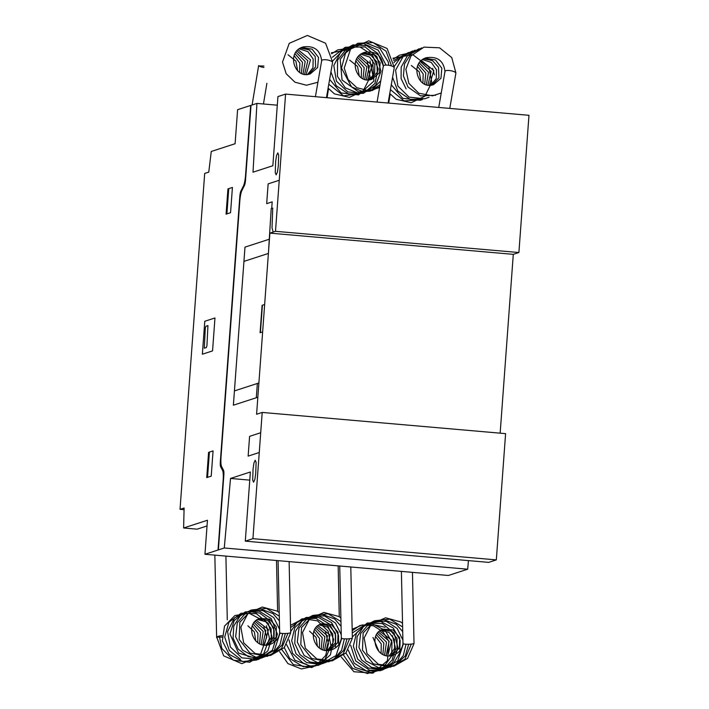 <?xml version="1.0" encoding="UTF-8"?>
<svg xmlns="http://www.w3.org/2000/svg" width="709" height="709" viewBox="0 0 709 709"><rect width="100%" height="100%" fill="white"/><g stroke="black" fill="none" stroke-linecap="round" stroke-linejoin="round"><path stroke-width="1.06" d="M455.736 72.761L455.736 72.761A5.406 1.028 -177 0 0 455.834 72.584A5.406 1.028 -177 0 0 454.389 71.804M394.071 67.39A5.406 1.028 -177 0 0 394.08 67.39A5.406 1.028 -177 0 0 394.177 67.204A5.406 1.028 -177 0 0 392.733 66.424M332.415 62.011L332.415 62.011A5.406 1.028 -177 0 0 332.512 61.834A5.406 1.028 -177 0 0 331.076 61.054M258.918 65.946L263.908 66.017M289.857 633.013L288.944 633.19M216.91 637.09L222.023 637.152M351.513 638.384L350.609 638.57M413.179 643.763L412.266 643.94M315.416 96.699L321.682 60.611A5.521 1.622 9.8 0 1 321.806 60.345A5.521 1.622 9.8 0 1 327.868 60.043A5.521 1.622 9.8 0 1 332.556 62.498L326.45 97.656M252.103 104.976L258.652 65.538A5.521 1.063 9.4 0 0 258.705 65.742A5.521 1.063 9.4 0 0 263.916 67.488M377.073 102.069L383.339 65.981A5.521 1.622 9.8 0 1 383.472 65.715A5.521 1.622 9.8 0 1 389.533 65.423A5.521 1.622 9.8 0 1 394.213 67.869L388.107 103.035M438.738 107.449L444.995 71.361A5.521 1.622 9.8 0 1 445.128 71.095A5.521 1.622 9.8 0 1 451.19 70.794A5.521 1.622 9.8 0 1 455.869 73.249L449.772 108.406M278.07 560.642L279.656 632.8A5.521 0.815 -1.3 0 0 279.763 632.951A5.521 0.815 -1.3 0 0 285.718 633.483A5.521 0.815 -1.3 0 0 290.69 632.552L289.13 561.599M214.845 555.129L216.635 637.683A5.521 1.852 -1.2 0 1 216.732 637.329A5.521 1.852 -1.2 0 1 222.05 635.716M339.735 566.012L341.321 638.171A5.521 0.815 -1.3 0 0 341.419 638.322A5.521 0.815 -1.3 0 0 347.375 638.853A5.521 0.815 -1.3 0 0 352.355 637.932L350.795 566.978M401.391 571.392L402.978 643.55A5.521 0.815 -1.3 0 0 403.084 643.701A5.521 0.815 -1.3 0 0 409.04 644.233A5.521 0.815 -1.3 0 0 414.012 643.302L412.452 572.349M180.024 509.337L204.688 173.43L208.765 172.11L211.264 151.469L235.104 143.723L237.604 109.691L256.924 103.417L253.016 172.19L272.85 165.738L277.928 96.584L285.576 94.093L275.5 231.311L269.89 233.128L256.596 414.251L262.197 412.434L252.927 538.672L245.287 541.153L250.366 471.999L230.522 478.451L224.274 547.986L204.954 554.27L207.453 520.238L183.622 527.992L184.101 508.007L180.024 509.337L184.056 509.682M183.622 527.992L197.137 529.171L207.037 525.954M277.299 105.189L256.924 103.417M500.155 433.172L513.289 254.345L518.899 252.528L528.976 115.31L285.576 94.093M518.899 252.528L275.5 231.311M511.801 274.658L513.289 254.345L269.89 233.128M245.287 541.153L488.678 562.37L496.327 559.888L505.597 433.642L262.197 412.434M496.327 559.888L252.927 538.672M249.763 480.126L230.522 478.451M204.954 554.27L448.354 575.486L467.674 569.203L224.274 547.986M467.674 569.203L468.445 560.606M220.623 466.717A5.849 1.046 95 0 1 220.331 461.781L239.819 196.455A5.849 1.046 95 0 1 240.865 191.084L243.462 185.9A11.052 1.985 95 0 0 245.562 175.141L250.667 105.65M218.39 549.697L223.849 475.26A5.53 0.993 95 0 0 223.557 470.324L221.616 466.611A11.025 1.976 95 0 1 221.031 456.729L239.793 201.285A11.025 1.976 95 0 1 241.893 190.535L244.49 185.35A5.53 0.993 95 0 0 245.536 179.98L251.004 105.544M220.623 466.726L222.564 470.43A11.052 1.985 95 0 1 223.149 480.312L218.044 549.803M250.259 112.545L250.782 105.411M204.777 321.274L202.357 354.208L212.558 350.893L214.969 317.96L204.777 321.274M204.289 348.216L206.328 347.561L206.931 345.708L207.941 325.599L205.902 326.264L205.309 328.107L204.289 348.216M226.074 214.162L230.567 212.7L232.419 187.46L227.935 188.913L226.074 214.162M228.75 188.647L226.898 213.896M213.072 450.906L208.588 452.369L206.727 477.609L211.22 476.156L213.072 450.906M209.403 452.103L207.551 477.343M218.133 549.98L218.656 542.846M279.249 180.263L268.135 183.879L266.681 203.643L272.194 201.852L271.707 208.437M269.447 239.172L244.986 247.122L233.376 405.193L257.846 397.235M273.178 232.065L272.017 227.881L272.726 208.1L271.201 208.597L268.401 253.441L243.931 261.391M278.3 166.11L278.681 154.943L277.777 152.887L276.519 155.643L275.641 161.617L275.26 172.774L276.164 174.839L277.423 172.074L278.3 166.11M264.652 304.489L262.108 305.313L260.088 332.751L262.64 331.927M260.398 332.654L262.41 305.216M256.312 397.74L257.358 383.472M258.891 382.966L234.422 390.925M260.708 432.738L249.595 436.354L248.141 456.109L259.255 452.502M255.727 473.47L256.109 462.303L255.205 460.247L253.946 463.004L253.069 468.977L252.688 480.135L253.592 482.2L254.85 479.435L255.727 473.47M445.03 72.017C443.79 60.877 437.568 56.108 426.393 57.704C408.863 62.64 418.124 90.743 433.66 84.566L440.963 78.265L441.831 68.197L435.468 59.946L425.081 58.2M432.304 84.92L438.951 77.653L438.508 67.258L432.534 60.646L423.822 58.829M430.912 85.124L436.283 78.557L436.487 69.792L431.294 62.427L422.608 59.6M429.459 85.169L433.819 70.599L421.447 60.522M427.944 85.027L431.161 71.423L420.331 61.612M426.366 84.681L428.493 72.247L419.285 62.906M424.709 84.079L425.834 73.071L418.319 64.448M422.927 83.121L423.176 73.904L417.468 66.336M420.969 81.588L419.223 71.857L411.335 65.494M392.981 58.209L412.735 54.646L428.83 66.868L431.799 82.306L424.939 96.176L411.131 102.752L396.109 99.26L389.764 93.499M393.265 59.148L399.522 55.196L408.774 53.104M432.641 68.374L434.449 74.932M421.049 99.863L404.059 100.873L390.437 89.644M393.619 60.549L408.579 52.493M422.431 99.552L420.215 100.297L402.783 98.338L391.279 84.788M393.991 62.649L394.798 61.497L411.229 51.633M425.054 98.693L410.298 99.437L397.846 91.08L392.573 77.299M394.204 66.549L401.347 56.454L412.496 51.013M429.016 97.275L424.576 98.808L409.049 97.106L397.82 85.993L395.595 70.156L403.394 56.117L415.137 50.153M406.124 88.909L401.09 78.584L401.188 67.08L407.622 55.435L419.099 48.744M435.654 95.245L420.526 95.883L407.976 87.021L403.403 75.881L404.538 63.828L411.14 53.724L421.74 47.884M441.246 92.985L432.561 95.83L418.815 93.234L408.792 83.254L405.858 69.26L411.043 55.869L423.982 47.131L439.553 47.804L451.739 57.562L455.834 72.584M383.374 66.646C382.124 55.506 375.912 50.729 364.727 52.333C347.206 57.261 356.459 85.372 371.995 79.195L379.297 72.894L380.166 62.826L373.803 54.566L363.425 52.829M370.639 79.55L377.285 72.274L376.851 61.878L370.878 55.267L362.166 53.459M369.247 79.754L374.618 73.187L374.831 64.413L369.637 57.057L360.952 54.23M367.794 79.789L372.163 65.228L359.782 55.151M366.287 79.656L369.495 66.043L358.674 56.241M364.71 79.311L366.837 66.868L357.628 57.526M363.043 78.708L364.178 67.701L356.662 59.069M361.271 77.751L361.519 68.534L355.812 60.956M359.303 76.209L357.566 66.486L349.679 60.114M331.316 52.829L350.503 49.143M367.315 61.763L370.107 77.166L363.176 90.903L349.395 97.381L334.444 93.889L328.107 88.129M331.608 53.778L337.856 49.825L351.602 47.999M369.965 60.903L372.872 75.464L372.181 79.133M361.599 93.313L343.608 95.857L328.772 84.274M372.615 60.035L373.909 81.048L358.55 94.917L341.118 92.959L329.614 79.408M332.335 57.269L345.132 47.335L359.968 46.936L372.447 55.027L378.189 68.729L374.91 83.52L363.611 93.234L348.748 94.093L336.19 85.709L330.917 71.919M332.548 61.178L345.824 47.228L365.144 46.936L376.949 56.676L380.937 71.325L375.681 85.364L363.185 93.375L347.782 91.913L336.438 81.154L333.806 65.538L341.056 51.385L353.029 44.871L366.65 45.642L377.835 53.405L383.365 65.893M380.76 80.817L371.117 90.486L357.85 93.074L345.239 87.81L337.413 76.377L337.608 60.088L347.685 47.352L363.433 43.515L378.287 50.206L386.024 65.077M380.095 84.681L370.284 91.124L358.594 91.94L342.039 79.993L340.214 59.352L349.9 46.776L365.144 42.584L379.882 48.407L388.231 61.896L388.798 65.29M379.758 86.587L372.181 90.504L361.484 91.124L351.558 86.879L341.49 68.046L345.549 53.024L357.611 43.302L373.094 42.593L386.068 51.172L391.545 65.955M379.581 87.615L368.388 90.61L356.964 87.756L348.11 79.541L344.211 68.126L350.574 49.072L368.689 40.83L387.105 48.469L394.177 67.204M321.718 61.266C320.468 50.126 314.247 45.358 303.071 46.954C285.541 51.89 294.802 79.993 310.338 73.816L317.641 67.523L318.509 57.447L312.146 49.196L301.768 47.45M308.982 74.179L315.629 66.903L315.195 56.507L309.221 49.896L300.51 48.079M307.591 74.374L312.961 67.807L313.165 59.042L307.981 51.677L299.287 48.85M306.137 74.418L310.498 59.848L298.126 49.772M304.622 74.277L307.839 60.673L297.009 50.862M303.044 73.931L305.18 61.497L295.963 52.156M301.387 73.328L302.513 62.321L295.006 53.698M299.615 72.371L299.854 63.154L294.155 55.586M297.647 70.838L295.901 61.107L288.014 54.744M317.924 82.235L306.51 85.24L294.979 82.2L286.179 73.736L282.501 62.091L289.245 43.329L307.36 35.45L325.573 43.231L332.521 61.834M279.789 632.171C278.956 638.206 275.704 642.283 270.058 644.401C252.953 650.702 243.949 622.511 260.132 618.408L269.748 619.205L276.368 626.836L276.076 637.258L268.702 644.773M290.557 633.19L284.274 647.601L270.714 655.4L255.16 653.574L243.674 642.841L240.847 627.164L248.079 613.276L262.259 607.046L277.334 611.158L279.213 612.585M287.969 633.323L281.562 648.522L267.071 656.445L249.958 653.069L239.163 639.421L239.819 622.218L251.615 609.962L266.416 608.411L279.293 616.148M285.355 633.491L281.96 645.199L270.794 655.364L255.852 657.216L242.522 650.126L235.627 636.7L237.347 622.679L246.466 612.177L259.866 608.739L272.983 613.569L279.399 620.889M282.723 633.465L279.94 644.906L272.256 653.831L260.699 658.315L248.203 656.605L238.251 649.178L233.075 638.1L233.766 626.012L240.227 615.766L251.057 610.103L263.145 610.688L273.834 617.69L279.576 629.3M280.046 633.084L274.356 650.25L258.563 659.113L238.508 653.069L229.973 634.006L234.236 620.49L245.252 611.894L259.193 611.167L271.219 618.594L277.405 634.156L272.424 650.188L258.493 659.476L241.769 657.819L230.336 646.989L227.571 631.622L234.511 617.894L248.336 611.415L259.733 613.099L269.092 620.074L274.197 630.62L273.931 642.443M240.502 659.281L229.326 650.49L224.7 637.081L228.927 622.227L241.149 613.205L256.357 613.675L268.286 623.486L272.114 637.223L267.869 650.862L256.888 659.964L242.7 661.541L229.237 654.407L222.36 640.901L224.523 626.074L234.927 615.518L249.231 613.329L262.197 620.029M266.442 625.737L269.464 638.295L263.704 653.76L249.665 662.259L233.367 660.185L221.802 648.425L219.409 636.452M263.792 626.588L266.77 637.019L260.008 655.798L241.858 663.668L223.645 655.834L216.759 637.169M255.781 641.069L254.38 631.941L247.884 625.79M257.766 642.673L257.925 633.181L252.307 625.879M259.565 643.701L260.566 632.286L253.184 624.062M261.258 644.375L263.199 631.382L254.177 622.599M262.862 644.8L265.84 630.478L255.249 621.394M264.395 645.03L268.472 629.574L256.383 620.393M265.884 645.093L271.255 637.675L271.104 628.661L265.769 621.704L257.58 619.569M267.32 645.004L273.683 637.471L273.736 627.74L267.763 620.437L258.838 618.913M341.454 637.542C340.612 643.577 337.369 647.663 331.715 649.781C314.619 656.082 305.606 627.882 321.797 623.778L331.404 624.576L338.033 632.215L337.741 642.629L330.367 650.144M352.222 638.561L345.93 652.971L332.37 660.779L316.817 658.953L305.331 648.212L302.504 632.543L309.736 618.656L323.916 612.416L338.991 616.538L340.869 617.956M349.626 638.694L343.218 653.902L328.737 661.816L311.614 658.439L300.829 644.791L301.485 627.598L313.272 615.341L328.081 613.79L340.949 621.518M347.011 638.862L343.626 650.57L332.45 660.735L317.508 662.587L304.179 655.506L297.293 642.079L299.003 628.059L308.123 617.548L321.531 614.118L334.639 618.948L341.056 626.26M344.379 638.836L341.605 650.277L333.921 659.202L322.365 663.695L309.877 661.976L299.916 654.558L294.74 643.488L295.414 631.4L301.866 621.155L312.687 615.483L324.775 616.05L335.481 623.051L341.242 634.67M341.703 638.463L336.048 655.577L320.344 664.475L306.66 662.596L296.034 653.769L291.656 640.741L294.855 627.518L305.162 618L318.997 616.148L331.546 622.573L338.494 635.087L338.725 644.703M306.669 664.457L302.903 662.942L292.578 653.379L288.988 639.864M290.672 631.559L296.894 622.591L306.43 617.442L318.811 617.574L329.534 624.071L335.641 635.087L335.587 647.813M311.517 666.451L294.935 660.23L286.551 644.623M290.584 627.607L301.821 618.913L315.886 618.354L327.921 626.082L333.629 639.412L330.403 654.824L318.704 665.272L303.089 666.655L289.671 658.431L284.274 647.592M290.53 625.32L303.213 618.709L317.428 620.809L328.152 631.196L330.961 645.996L324.793 659.787L311.818 667.524L293.331 664.634L281.978 649.852M325.458 631.967L328.48 643.683L325.697 655.471L315.594 665.911L301.405 668.95L287.951 663.624L279.612 651.66M317.446 646.44L316.046 637.311L309.541 631.161M319.431 648.044L319.582 638.561L313.972 631.258M321.23 649.072L322.223 637.657L314.84 629.441M322.914 649.754L324.864 636.762L315.833 627.97M324.518 650.18L327.496 635.858L316.905 626.765M326.06 650.41L330.128 634.945L318.049 625.763M327.54 650.463L332.911 643.054L332.769 634.032L327.434 627.084L319.245 624.948M328.976 650.375L335.339 642.841L335.392 633.119L329.428 625.808L320.495 624.283M403.111 642.912C402.269 648.957 399.025 653.033 393.38 655.151C376.275 661.453 367.262 633.261 383.454 629.158L393.061 629.955L399.69 637.586L399.397 648.008L392.024 655.524M413.879 643.94L407.595 658.351L394.027 666.15L378.482 664.324L366.996 653.592L364.169 637.914L371.401 624.026L385.581 617.796L400.656 621.908L402.535 623.335M411.291 644.073L404.883 659.273L390.393 667.196L373.271 663.819L362.485 650.171L363.141 632.969L374.937 620.712L389.737 619.161L402.615 626.898M408.676 644.242L405.282 655.94L394.115 666.114L379.173 667.967L365.844 660.877L358.949 647.45L360.668 633.429L369.788 622.927L383.188 619.489L396.304 624.319L402.712 631.639M406.044 644.215L403.261 655.657L395.578 664.581L384.021 669.066L371.534 667.355L361.572 659.937L356.397 648.868L357.079 636.779L363.531 626.534L374.343 620.862L386.432 621.421L397.146 628.431L402.898 640.05M403.368 643.834L397.714 660.956L382 669.845L368.317 667.975L357.69 659.14L353.321 646.112L356.521 632.88L366.819 623.379L380.644 621.518L393.185 627.926L400.142 640.413L399.699 653.042L393.194 663.863L382.248 670.111L369.628 670.2L355.741 660.983L350.654 645.243M352.329 636.93L367.395 623.007L382.408 623.592L394.16 633.217L398.05 648.088L392.529 662.525L380.653 670.661L366.287 670.874L354.146 663.145L348.208 650.002M352.24 632.986L367.395 623.246L385.058 627.297M392.423 635.627L395.436 647.849L392.166 660.026L383.401 669.074L371.33 672.681L355.049 667.382L345.93 652.971M352.196 630.7L359.986 625.48L373.253 624.212L385.155 630.434L391.997 642.194L391.66 655.914L382.452 668.8L367.43 673.55L352.524 668.339L343.635 655.231M352.16 629.264L362.281 624.939L373.333 625.781L382.94 631.719L388.86 641.379L387.451 660.646L372.925 673.178L353.924 671.742L341.277 657.039M379.102 651.819L372.978 637.488M381.087 653.423L381.247 643.932L375.628 636.629M382.887 654.451L383.888 643.036L376.506 634.812M384.57 655.125L386.52 642.132L377.489 633.35M386.175 655.55L389.161 641.228L378.562 632.144M387.717 655.781L391.793 640.324L379.705 631.143M389.206 655.843L394.576 648.425L394.426 639.412L389.09 632.455L380.901 630.319M390.641 655.754L397.005 648.221L397.058 638.49L391.084 631.187L382.16 629.663M266.885 83.308L263.456 103.984M328.551 88.687L327.053 97.709M390.207 94.058L388.709 103.089M225.905 556.095L227.288 619.79M276.51 560.5L277.609 611.353M338.166 565.879L339.265 616.724"/></g></svg>
